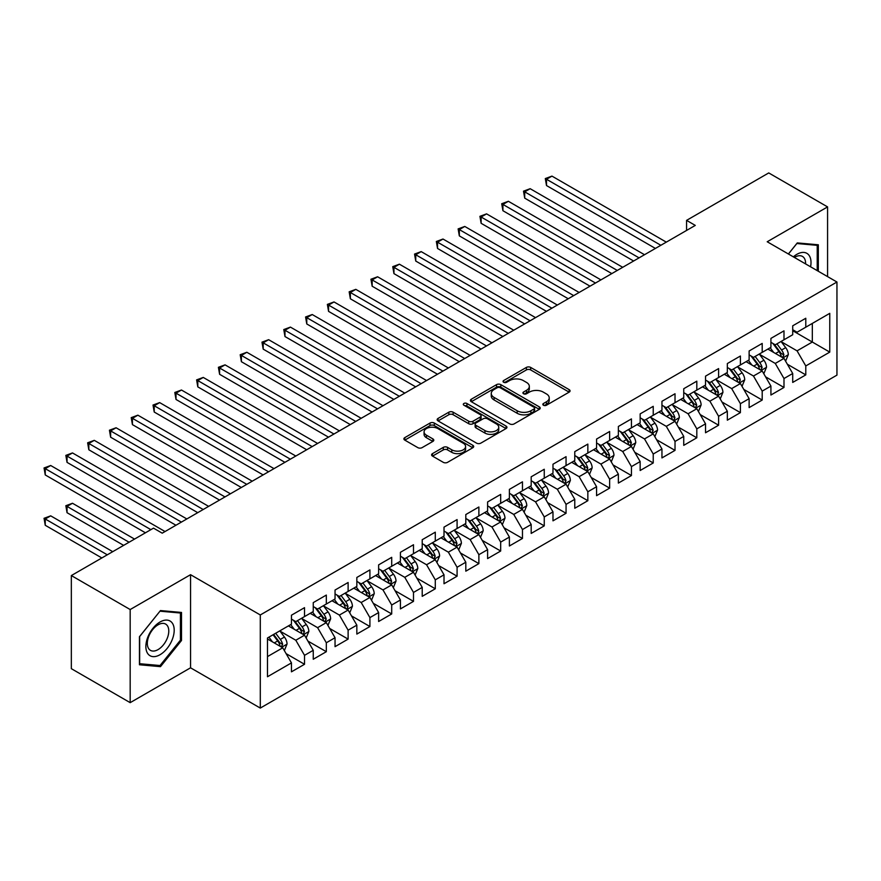 <?xml version="1.0" encoding="UTF-8"?>
<svg xmlns="http://www.w3.org/2000/svg" width="881" height="881" viewBox="0 0 881 881"><rect width="100%" height="100%" fill="white"/><g stroke="black" fill="none" stroke-linecap="round" stroke-linejoin="round"><path stroke-width="1.32" d="M543.445 405.238A2.114 1.222 0 0 0 546.44 405.238L569.17 392.122A3.028 1.751 0 0 0 570.062 390.889A3.028 1.751 0 0 0 569.17 389.644L530.67 367.421A3.028 1.751 0 0 0 526.386 367.421L503.657 380.537A2.114 1.222 0 0 0 503.04 381.407A2.114 1.222 0 0 0 503.657 382.266A2.114 1.222 0 0 0 506.652 382.266L509.592 380.57A9.68 5.594 0 0 1 523.292 380.57L526.497 382.42A9.68 5.594 0 0 1 529.327 386.374A9.68 5.594 0 0 1 526.497 390.327L523.556 392.023A2.114 1.222 0 0 0 522.94 392.893A2.114 1.222 0 0 0 523.556 393.752A2.114 1.222 0 0 0 526.552 393.752L529.492 392.056A9.68 5.594 0 0 1 543.181 392.056L546.396 393.906A9.68 5.594 0 0 1 549.226 397.86A9.68 5.594 0 0 1 546.396 401.813L543.445 403.509A2.114 1.222 0 0 0 542.828 404.379A2.114 1.222 0 0 0 543.445 405.238L543.445 403.509M432.483 453.627A3.028 1.751 0 0 0 431.591 454.86A3.028 1.751 0 0 0 432.483 456.094L443.286 462.338A3.028 1.751 0 0 0 447.559 462.338L472.8 447.757A3.028 1.751 0 0 0 473.692 446.524A3.028 1.751 0 0 0 472.8 445.29L434.3 423.056A3.028 1.751 0 0 0 430.016 423.056L404.775 437.637A3.028 1.751 0 0 0 403.894 438.87A3.028 1.751 0 0 0 404.775 440.104L417.825 447.636A3.028 1.751 0 0 0 422.098 447.636L432.901 441.403A3.028 1.751 0 0 0 433.793 440.159A3.028 1.751 0 0 0 432.901 438.925L426.437 435.192A8.094 4.669 0 0 1 424.069 431.888A8.094 4.669 0 0 1 429.058 427.571A8.094 4.669 0 0 1 437.879 428.584L463.23 443.22A8.094 4.669 0 0 1 465.597 446.524A8.094 4.669 0 0 1 460.609 450.841A8.094 4.669 0 0 1 451.788 449.828L447.559 447.383A3.028 1.751 0 0 0 443.286 447.383L432.483 453.627L432.483 456.094M130.179 609.542L130.179 702.653L190.549 667.809L190.549 574.687L130.179 609.542L71.339 575.568L153.503 528.137L162.214 533.17L695.285 225.404L686.574 220.371L686.574 230.437M190.549 574.687L260.291 614.96L836.95 282.019L836.95 375.13L260.291 708.071L260.291 614.96M827.578 276.612L827.578 206.903L767.208 241.757L836.95 282.019M827.578 206.903L768.739 172.929L686.574 220.371M509.813 423.926A3.028 1.751 0 0 0 514.086 423.926L539.326 409.346A3.028 1.751 0 0 0 540.218 408.112A3.028 1.751 0 0 0 539.326 406.879L500.826 384.645A3.028 1.751 0 0 0 496.543 384.645L471.302 399.225A3.028 1.751 0 0 0 470.421 400.459A3.028 1.751 0 0 0 471.302 401.692L509.813 423.926M464.772 405.7A2.114 1.222 0 0 1 466.919 405.998L466.919 403.487L506.068 426.085A3.028 1.751 0 0 1 506.949 427.318A3.028 1.751 0 0 1 506.068 428.551L480.828 443.132A3.028 1.751 0 0 1 476.544 443.132L438.044 420.898L438.044 418.431A3.028 1.751 0 0 0 437.152 419.664A3.028 1.751 0 0 0 438.044 420.898M438.044 418.431L448.847 412.187A3.028 1.751 0 0 1 453.12 412.187L468.736 421.206A3.028 1.751 0 0 0 473.02 421.206L480.178 417.065A3.028 1.751 0 0 0 481.07 415.832A3.028 1.751 0 0 0 480.178 414.599L463.924 405.216A2.114 1.222 0 0 1 463.307 404.346A2.114 1.222 0 0 1 464.606 403.212A2.114 1.222 0 0 1 466.919 403.487M792.713 330.716L812.326 342.037L812.326 323.415L829.759 313.35L805.785 327.192L805.785 318.261L792.713 325.805L792.713 334.747L783.991 339.78L783.991 330.849L770.919 338.392L770.919 347.323L762.197 352.356L762.197 343.425L749.125 350.979L749.125 359.911L740.403 364.943L740.403 356.012L727.332 363.556L727.332 372.487L718.61 377.52L718.61 368.588L705.538 376.143L705.538 385.074L696.816 390.107L696.816 381.176L683.744 388.719L683.744 397.661L675.022 402.694L675.022 393.752L661.95 401.307L661.95 410.238L653.228 415.27L653.228 406.339L640.157 413.883L640.157 422.825L631.435 427.858L631.435 418.916L618.363 426.47L618.363 435.401L609.641 440.434L609.641 431.503L596.569 439.057L596.569 447.989L587.847 453.021L587.847 444.09L574.775 451.634L574.775 460.565L566.054 465.597L566.054 456.666L552.982 464.221L552.982 473.152L544.26 478.185L544.26 469.254L531.188 476.797L531.188 485.728L522.466 490.772L522.466 481.83L509.394 489.384L509.394 498.316L500.672 503.348L500.672 494.417L487.6 501.961L487.6 510.903L478.879 515.936L478.879 506.993L465.807 514.548L465.807 523.479L457.085 528.512L457.085 519.581L444.013 527.135L444.013 536.066L435.291 541.099L435.291 532.168L422.219 539.712L422.219 548.643L413.497 553.675L413.497 544.744L400.426 552.299L400.426 561.23L391.704 566.263L391.704 557.332L378.632 564.875L378.632 573.806L369.91 578.839L369.91 569.908L356.838 577.462L356.838 586.394L348.116 591.426L348.116 582.495L335.044 590.039L335.044 598.981L326.322 604.014L326.322 595.071L313.251 602.626L313.251 611.557L304.529 616.59L304.529 607.659L291.457 615.202L291.457 624.144L267.483 637.987L267.483 676.74L291.457 662.897L282.735 647.799L267.483 638.989M829.759 313.35L829.759 352.114L805.785 365.945L797.063 350.847L781.271 341.729M787.372 364.249L805.785 374.888L805.785 365.945M805.785 374.888L792.713 382.431L792.713 373.5L783.991 378.533L775.269 363.435L759.477 354.305M765.578 376.837L783.991 387.464L783.991 378.533M783.991 387.464L770.919 395.018L770.919 386.076L762.197 391.109L753.475 376.011L737.683 366.892M743.784 389.413L762.197 400.051L762.197 391.109M762.197 400.051L749.125 407.595L749.125 398.664L740.403 403.696L731.682 388.598L715.89 379.48M721.991 402L740.403 412.627L740.403 403.696M740.403 412.627L727.332 420.182L727.332 411.251L718.61 416.284L709.888 401.174L694.096 392.056M700.197 414.577L718.61 425.215L718.61 416.284M718.61 425.215L705.538 432.758L705.538 423.827L696.816 428.86L688.094 413.762L672.302 404.643M678.403 427.164L696.816 437.791L696.816 428.86M696.816 437.791L683.744 445.346L683.744 436.414L675.022 441.447L666.3 426.349L650.508 417.22M656.609 439.74L675.022 450.378L675.022 441.447M675.022 450.378L661.95 457.922L661.95 448.991L653.228 454.023L644.507 438.925L628.715 429.807M634.816 452.327L653.228 462.966L653.228 454.023M653.228 462.966L640.157 470.509L640.157 461.578L631.435 466.611L622.713 451.513L606.921 442.383M613.022 464.915L631.435 475.542L631.435 466.611M631.435 475.542L618.363 483.096L618.363 474.154L609.641 479.187L600.919 464.089L585.127 454.97M591.228 477.491L609.641 488.129L609.641 479.187M609.641 488.129L596.569 495.673L596.569 486.741L587.847 491.774L579.125 476.676L563.333 467.558M569.434 490.078L587.847 500.705L587.847 491.774M587.847 500.705L574.775 508.26L574.775 499.329L566.054 504.361L557.332 489.252L541.54 480.134M547.641 502.655L566.054 513.293L566.054 504.361M566.054 513.293L552.982 520.836L552.982 511.905L544.26 516.938L535.538 501.84L519.746 492.721M525.847 515.242L544.26 525.869L544.26 516.938M544.26 525.869L531.188 533.423L531.188 524.492L522.466 529.525L513.744 514.427L497.952 505.298M504.053 527.818L522.466 538.456L522.466 529.525M522.466 538.456L509.394 546L509.394 537.069L500.672 542.101L491.95 527.003L476.158 517.885M482.259 540.405L500.672 551.032L500.672 542.101M500.672 551.032L487.6 558.587L487.6 549.656L478.879 554.689L470.157 539.59L454.365 530.461M460.466 552.993L478.879 563.62L478.879 554.689M478.879 563.62L465.807 571.174L465.807 562.232L457.085 567.265L448.363 552.167L432.571 543.048M438.672 565.569L457.085 576.207L457.085 567.265M457.085 576.207L444.013 583.751L444.013 574.819L435.291 579.852L426.569 564.754L410.777 555.625M416.878 578.156L435.291 588.783L435.291 579.852M435.291 588.783L422.219 596.338L422.219 587.396L413.497 592.439L404.775 577.33L388.984 568.212M395.084 590.733L413.497 601.371L413.497 592.439M413.497 601.371L400.426 608.914L400.426 599.983L391.704 605.016L382.982 589.918L367.19 580.799M373.291 603.32L391.704 613.947L391.704 605.016M391.704 613.947L378.632 621.501L378.632 612.57L369.91 617.603L361.188 602.505L345.396 593.376M351.497 615.896L369.91 626.534L369.91 617.603M369.91 626.534L356.838 634.078L356.838 625.147L348.116 630.179L339.394 615.081L323.602 605.963M329.703 628.483L348.116 639.11L348.116 630.179M348.116 639.11L335.044 646.665L335.044 637.734L326.322 642.767L317.601 627.668L301.809 618.539M307.91 641.071L326.322 651.698L326.322 642.767M326.322 651.698L313.251 659.252L313.251 650.31L304.529 655.343L295.807 640.245L280.015 631.126M286.116 653.647L304.529 664.285L304.529 655.343M304.529 664.285L291.457 671.829L291.457 662.897M291.457 619.112L295.807 621.623L304.529 616.59M267.483 656.609L282.735 647.799M313.251 606.524L317.601 609.046L326.322 604.014M295.807 640.245L304.529 635.212L288.406 625.906M313.251 650.31L304.529 635.212M335.044 593.948L339.394 596.459L348.116 591.426M317.601 627.668L326.322 622.636L310.2 613.319M335.044 637.734L326.322 622.636M356.838 581.361L361.188 583.883L369.91 578.839M339.394 615.081L348.116 610.048L331.994 600.743M356.838 625.147L348.116 610.048M378.632 568.774L382.982 571.295L391.704 566.263M361.188 602.505L369.91 597.472L353.788 588.156M378.632 612.57L369.91 597.472M400.426 556.197L404.775 558.708L413.497 553.675M382.982 589.918L391.704 584.885L375.581 575.568M400.426 599.983L391.704 584.885M422.219 543.61L426.569 546.132L435.291 541.099M404.775 577.33L413.497 572.298L397.375 562.992M422.219 587.396L413.497 572.298M444.013 531.034L448.363 533.545L457.085 528.512M426.569 564.754L435.291 559.721L419.169 550.405M444.013 574.819L435.291 559.721M465.807 518.446L470.157 520.968L478.879 515.936M448.363 552.167L457.085 547.134L440.963 537.828M465.807 562.232L457.085 547.134M487.6 505.87L491.95 508.381L500.672 503.348M470.157 539.59L478.879 534.558L462.756 525.241M487.6 549.656L478.879 534.558M509.394 493.283L513.744 495.805L522.466 490.772M491.95 527.003L500.672 521.97L484.55 512.665M509.394 537.069L500.672 521.97M531.188 480.696L535.538 483.217L544.26 478.185M513.744 514.427L522.466 509.394L506.344 500.078M531.188 524.492L522.466 509.394M552.982 468.119L557.332 470.63L566.054 465.597M535.538 501.84L544.26 496.807L528.137 487.49M552.982 511.905L544.26 496.807M574.775 455.532L579.125 458.054L587.847 453.021M557.332 489.252L566.054 484.22L549.931 474.914M574.775 499.329L566.054 484.22M596.569 442.956L600.919 445.467L609.641 440.434M579.125 476.676L587.847 471.643L571.725 462.327M596.569 486.741L587.847 471.643M618.363 430.369L622.713 432.89L631.435 427.858M600.919 464.089L609.641 459.056L593.519 449.75M618.363 474.154L609.641 459.056M640.157 417.792L644.507 420.303L653.228 415.27M622.713 451.513L631.435 446.48L615.312 437.163M640.157 461.578L631.435 446.48M661.95 405.205L666.3 407.727L675.022 402.694M644.507 438.925L653.228 433.893L637.106 424.587M661.95 448.991L653.228 433.893M683.744 392.629L688.094 395.14L696.816 390.107M666.3 426.349L675.022 421.316L658.9 412M683.744 436.414L675.022 421.316M705.538 380.041L709.888 382.552L718.61 377.52M688.094 413.762L696.816 408.729L680.694 399.423M705.538 423.827L696.816 408.729M727.332 367.454L731.682 369.976L740.403 364.943M709.888 401.174L718.61 396.142L702.487 386.836M727.332 411.251L718.61 396.142M749.125 354.878L753.475 357.389L762.197 352.356M731.682 388.598L740.403 383.565L724.281 374.249M749.125 398.664L740.403 383.565M770.919 342.291L775.269 344.812L783.991 339.78M753.475 376.011L762.197 370.978L746.075 361.673M770.919 386.076L762.197 370.978M792.713 329.714L797.063 332.225L805.785 327.192M775.269 363.435L783.991 358.402L767.869 349.085M792.713 373.5L783.991 358.402M71.339 575.568L71.339 668.679L130.179 702.653M190.549 667.809L260.291 708.071M797.063 350.847L812.326 342.037L829.759 352.114M818.317 271.26L818.317 244.786L797.283 242.914L788.385 253.981M181.508 640.487L181.508 612.449L160.474 610.566L139.44 636.732L139.44 664.77L160.474 666.653L181.508 640.487L180.418 639.859M544.293 405.535L546.396 404.335A9.68 5.594 0 0 0 549.226 400.381L549.226 397.86M529.327 386.374L529.327 388.895A9.68 5.594 0 0 1 526.497 392.849L524.404 394.049M569.137 392.144L530.67 369.932A3.028 1.751 0 0 0 526.386 369.932L504.505 382.563M539.293 409.368L500.826 387.166A3.028 1.751 0 0 0 496.543 387.166L471.346 401.714M533.985 408.982A2.114 1.222 0 0 0 534.602 408.112A2.114 1.222 0 0 0 533.985 407.253L500.188 387.739A2.114 1.222 0 0 0 497.192 387.739L494.087 389.523A9.68 5.594 0 0 0 491.257 393.477A9.68 5.594 0 0 0 494.087 397.43L517.191 410.766A9.68 5.594 0 0 0 530.88 410.766L533.985 408.982L533.985 411.493A2.114 1.222 0 0 0 534.602 410.634L534.602 408.112M491.257 393.477L491.257 395.998A9.68 5.594 0 0 0 494.087 399.952L494.087 397.43M533.985 411.493L530.88 413.288A9.68 5.594 0 0 1 517.191 413.288L494.087 399.952M438.077 420.92L448.847 414.709L448.847 412.187M481.07 415.832L481.07 418.354A3.028 1.751 0 0 1 480.178 419.587L473.02 423.717A3.028 1.751 0 0 1 468.736 423.717L453.12 414.709A3.028 1.751 0 0 0 448.847 414.709M466.919 405.998L506.024 428.573M484.946 430.556A8.094 4.669 0 0 0 493.756 431.569A8.094 4.669 0 0 0 498.756 427.252A8.094 4.669 0 0 0 496.388 423.948L487.457 418.794A3.028 1.751 0 0 0 483.173 418.794L476.015 422.935A3.028 1.751 0 0 0 475.123 424.168A3.028 1.751 0 0 0 476.015 425.402L484.946 430.556L484.946 433.078A8.094 4.669 0 0 0 493.756 434.091A8.094 4.669 0 0 0 498.756 429.774L498.756 427.252M475.123 424.168L475.123 426.69A3.028 1.751 0 0 0 476.015 427.924L476.015 425.402M484.946 433.078L476.015 427.924M465.597 446.524L465.597 449.046A8.094 4.669 0 0 1 460.609 453.352A8.094 4.669 0 0 1 451.788 452.349L447.559 449.905A3.028 1.751 0 0 0 443.286 449.905L432.516 456.116M424.069 431.888L424.069 434.41A8.094 4.669 0 0 0 426.437 437.714L426.437 435.192M432.868 441.425L426.437 437.714M472.767 447.779L434.3 425.578A3.028 1.751 0 0 0 430.016 425.578L404.82 440.126M158.25 665.375L160.474 666.653M785.599 361.188L788.308 354.603A8.171 4.713 -120 0 0 785.698 347.643L781.073 341.465M773.694 352.455L770.17 347.753M546.506 235.888L611.821 273.595L502.919 210.713L502.919 204.425L508.37 201.286L622.713 267.306M782.449 357.51L783.892 354.944A8.171 4.713 -120 0 0 781.557 350.032L776.932 343.854M774.289 344.24L780.004 351.871A4.163 2.401 60 0 1 780.764 353.138L783.892 354.944M772.846 343.414L778.947 351.541A8.171 4.713 60 0 1 781.282 356.453L781.447 356.926M660.86 245.281L546.506 179.261L551.958 176.112L666.3 242.132M655.409 248.431L546.506 185.55L546.506 179.261L545.306 178.568L551.958 176.112M546.506 185.55L545.306 178.568M763.805 373.775L766.514 367.179A8.171 4.713 -120 0 0 763.904 360.23L759.279 354.041M751.9 365.031L748.376 360.34M524.713 248.464L590.028 286.171L481.125 223.3L481.125 217.012L486.576 213.863L600.919 279.883M760.655 370.097L762.098 367.531A8.171 4.713 -120 0 0 759.763 362.62L755.138 356.442M752.495 356.827L758.211 364.459A4.163 2.401 60 0 1 758.97 365.714L762.098 367.531M751.053 355.99L757.153 364.128A8.171 4.713 60 0 1 759.488 369.04L759.653 369.513M742.011 386.363L744.72 379.766A8.171 4.713 -120 0 0 742.11 372.806L737.485 366.628M730.107 377.619L726.583 372.916M502.919 261.051L568.234 298.758L459.331 235.888L459.331 229.589L464.783 226.45L579.125 292.47M738.862 382.673L740.304 380.107A8.171 4.713 -120 0 0 737.97 375.196L733.344 369.018M730.701 369.403L736.417 377.035A4.163 2.401 60 0 1 737.177 378.301L740.304 380.107M729.259 368.577L735.36 376.705A8.171 4.713 60 0 1 737.694 381.627L737.86 382.09M639.066 257.869L524.713 191.849L530.164 188.699L644.507 254.719M633.615 261.007L524.713 198.137L524.713 191.849L523.512 191.155L530.164 188.699M524.713 198.137L523.512 191.155M617.273 270.445L501.718 203.731L508.37 201.286M502.919 210.713L501.718 203.731M810.575 266.8A20.032 11.563 120 0 0 809.121 255.435A20.032 11.563 120 0 0 793.363 256.856M805.575 263.915A15.164 8.755 120 0 0 804.155 258.001A15.164 8.755 120 0 0 802.448 256.415A15.164 8.755 120 0 0 794.387 257.45M796.809 243.508L817.227 245.347L817.227 270.632M815.872 244.566L817.227 245.347M788.429 254.003L796.853 243.53M147.766 653.625A20.032 11.563 120 0 0 167.115 648.438A20.032 11.563 120 0 0 172.302 623.098A20.032 11.563 120 0 0 152.953 628.285A20.032 11.563 120 0 0 147.766 653.625M148.757 648.768A15.164 8.755 120 0 0 150.464 650.354A15.164 8.755 120 0 0 164.582 643.273A15.164 8.755 120 0 0 167.335 625.653A15.164 8.755 120 0 0 165.639 624.078A15.164 8.755 120 0 0 151.521 631.159A15.164 8.755 120 0 0 148.757 648.768M160.034 611.194L180.418 613.011L180.418 640.179L160.034 665.529L139.661 663.712L139.661 636.545L159.99 611.161M179.063 612.229L180.418 613.011M720.218 398.939L722.927 392.342A8.171 4.713 -120 0 0 720.317 385.393L715.691 379.215M708.313 390.206L704.789 385.504M481.125 273.628L546.44 311.345L437.538 248.464L437.538 242.176L442.989 239.026L557.332 305.046M717.068 395.261L718.511 392.695A8.171 4.713 -120 0 0 716.176 387.783L711.551 381.605M708.908 381.991L714.623 389.622A4.163 2.401 60 0 1 715.383 390.889L718.511 392.695M707.465 381.154L713.566 389.292A8.171 4.713 60 0 1 715.901 394.203L716.066 394.677M698.424 411.526L701.133 404.93A8.171 4.713 -120 0 0 698.523 397.97L693.898 391.792M686.519 402.782L682.995 398.08M459.331 286.215L524.647 323.922L415.744 261.051L415.744 254.752L421.195 251.614L535.538 317.634M695.274 407.837L696.717 405.282A8.171 4.713 -120 0 0 694.382 400.359L689.757 394.181M687.114 394.567L692.829 402.199A4.163 2.401 60 0 1 693.589 403.465L696.717 405.282M685.671 393.741L691.772 401.879A8.171 4.713 60 0 1 694.107 406.791L694.272 407.264M595.479 283.032L479.925 216.319L486.576 213.863M481.125 223.3L479.925 216.319M573.685 295.609L458.131 228.895L464.783 226.45M459.331 235.888L458.131 228.895M676.63 424.102L679.339 417.517A8.171 4.713 -120 0 0 676.729 410.557L672.104 404.379M664.726 415.369L661.202 410.667M437.538 298.791L502.853 336.509L393.95 273.628L393.95 267.339L399.401 264.19L513.744 330.21M673.48 420.424L674.923 417.858A8.171 4.713 -120 0 0 672.588 412.947L667.963 406.769M665.32 407.154L671.036 414.786A4.163 2.401 60 0 1 671.796 416.052L674.923 417.858M663.878 406.328L669.978 414.455A8.171 4.713 60 0 1 672.313 419.367L672.478 419.841M551.891 308.196L436.337 241.482L442.989 239.026M437.538 248.464L436.337 241.482M654.836 436.69L657.545 430.093A8.171 4.713 -120 0 0 654.935 423.144L650.31 416.955M642.932 427.946L639.408 423.254M415.744 311.378L481.059 349.085L372.156 286.215L372.156 279.927L377.608 276.777L491.95 342.797M651.687 433L653.129 430.446A8.171 4.713 -120 0 0 650.795 425.534L646.169 419.345M643.526 419.73L649.242 427.373A4.163 2.401 60 0 1 650.002 428.629L653.129 430.446M642.084 418.904L648.185 427.043A8.171 4.713 60 0 1 650.519 431.954L650.685 432.428M530.098 320.772L414.544 254.069L421.195 251.614M415.744 261.051L414.544 254.069M633.043 449.266L635.752 442.68A8.171 4.713 -120 0 0 633.142 435.721L628.516 429.543M621.138 440.533L617.614 435.831M393.95 323.966L459.265 361.673L350.363 298.791L350.363 292.503L355.814 289.353L470.157 355.373M629.893 445.588L631.336 443.022A8.171 4.713 -120 0 0 629.001 438.11L624.376 431.932M621.733 432.318L627.448 439.949A4.163 2.401 60 0 1 628.208 441.216L631.336 443.022M620.29 431.492L626.391 439.619A8.171 4.713 60 0 1 628.726 444.531L628.891 445.004M611.249 461.853L613.958 455.257A8.171 4.713 -120 0 0 611.348 448.308L606.723 442.119M599.344 453.109L595.82 448.418M372.156 336.542L437.472 374.249L328.569 311.378L328.569 305.09L334.02 301.941L448.363 367.961M608.099 458.175L609.542 455.609A8.171 4.713 -120 0 0 607.207 450.698L602.582 444.52M599.939 444.905L605.654 452.537A4.163 2.401 60 0 1 606.414 453.792L609.542 455.609M598.496 444.068L604.597 452.206A8.171 4.713 60 0 1 606.932 457.118L607.097 457.591M589.455 474.441L592.164 467.844A8.171 4.713 -120 0 0 589.554 460.884L584.929 454.706M577.551 465.697L574.027 460.994M350.363 349.129L415.678 386.836L306.775 323.966L306.775 317.667L312.226 314.528L426.569 380.548M586.306 470.751L587.748 468.185A8.171 4.713 -120 0 0 585.413 463.274L580.788 457.096M578.145 457.481L583.861 465.113A4.163 2.401 60 0 1 584.621 466.379L587.748 468.185M576.703 456.655L582.804 464.783A8.171 4.713 60 0 1 585.138 469.694L585.303 470.168M567.661 487.017L570.37 480.42A8.171 4.713 -120 0 0 567.76 473.471L563.135 467.293M555.757 478.273L552.233 473.582M328.569 361.706L393.884 399.423L284.981 336.542L284.981 330.254L290.433 327.104L404.775 393.124M564.512 483.339L565.954 480.773A8.171 4.713 -120 0 0 563.62 475.861L558.995 469.683M556.351 470.069L562.067 477.7A4.163 2.401 60 0 1 562.827 478.967L565.954 480.773M554.909 469.232L561.01 477.37A8.171 4.713 60 0 1 563.344 482.281L563.51 482.755M545.868 499.604L548.577 493.008A8.171 4.713 -120 0 0 545.967 486.048L541.341 479.87M533.963 490.86L530.439 486.158M306.775 374.293L372.09 412L263.188 349.129L263.188 342.83L268.639 339.692L382.982 405.712M542.718 495.915L544.161 493.36A8.171 4.713 -120 0 0 541.826 488.437L537.201 482.259M534.558 482.645L540.273 490.276A4.163 2.401 60 0 1 541.033 491.543L544.161 493.36M533.115 481.819L539.216 489.957A8.171 4.713 60 0 1 541.551 494.869L541.716 495.342M524.074 512.18L526.783 505.584A8.171 4.713 -120 0 0 524.173 498.635L519.548 492.457M512.169 503.447L508.645 498.745M284.981 386.869L350.297 424.587L241.394 361.706L241.394 355.417L246.845 352.268L361.188 418.288M520.924 508.502L522.367 505.936A8.171 4.713 -120 0 0 520.032 501.025L515.407 494.847M512.764 495.232L518.48 502.864A4.163 2.401 60 0 1 519.239 504.13L522.367 505.936M511.321 494.395L517.422 502.533A8.171 4.713 60 0 1 519.757 507.445L519.922 507.919M502.28 524.768L504.989 518.171A8.171 4.713 -120 0 0 502.379 511.211L497.754 505.033M490.376 516.024L486.852 511.332M263.188 399.456L328.503 437.163L219.6 374.293L219.6 368.005L225.051 364.855L339.394 430.875M499.131 521.078L500.573 518.524A8.171 4.713 -120 0 0 498.239 513.612L493.613 507.423M490.97 507.808L496.686 515.44A4.163 2.401 60 0 1 497.446 516.707L500.573 518.524M489.528 506.982L495.629 515.121A8.171 4.713 60 0 1 497.963 520.032L498.128 520.506M480.486 537.344L483.195 530.758A8.171 4.713 -120 0 0 480.586 523.799L475.96 517.621M468.582 528.611L465.058 523.909M241.394 412.044L306.709 449.75L197.807 386.869L197.807 380.581L203.258 377.431L317.601 443.451M477.337 533.666L478.779 531.1A8.171 4.713 -120 0 0 476.445 526.188L471.82 520.01M469.177 520.396L474.892 528.027A4.163 2.401 60 0 1 475.652 529.294L478.779 531.1M467.734 519.57L473.835 527.697A8.171 4.713 60 0 1 476.169 532.609L476.335 533.082M458.693 549.931L461.402 543.335A8.171 4.713 -120 0 0 458.792 536.386L454.167 530.197M446.788 541.187L443.264 536.496M219.6 424.62L284.915 462.327L176.013 399.456L176.013 393.168L181.464 390.019L295.807 456.039M455.543 546.253L456.986 543.687A8.171 4.713 -120 0 0 454.651 538.776L450.026 532.598M447.383 532.972L453.098 540.615A4.163 2.401 60 0 1 453.858 541.87L456.986 543.687M445.94 532.146L452.041 540.284A8.171 4.713 60 0 1 454.376 545.196L454.541 545.669M508.304 333.359L392.75 266.646L399.401 264.19M393.95 273.628L392.75 266.646M486.51 345.947L370.956 279.233L377.608 276.777M372.156 286.215L370.956 279.233M464.716 358.523L349.162 291.809L355.814 289.353M350.363 298.791L349.162 291.809M442.923 371.11L327.369 304.397L334.02 301.941M328.569 311.378L327.369 304.397M421.129 383.687L305.575 316.973L312.226 314.528M306.775 323.966L305.575 316.973M399.335 396.274L283.781 329.56L290.433 327.104M284.981 336.542L283.781 329.56M377.542 408.85L261.987 342.147L268.639 339.692M263.188 349.129L261.987 342.147M355.748 421.437L240.194 354.724L246.845 352.268M241.394 361.706L240.194 354.724M333.954 434.025L218.4 367.311L225.051 364.855M219.6 374.293L218.4 367.311M436.899 562.507L439.608 555.922A8.171 4.713 -120 0 0 436.998 548.962L432.373 542.784M424.994 553.775L421.47 549.072M197.807 437.207L263.122 474.914L154.219 412.033L154.219 405.745L159.67 402.606L274.013 468.626M433.749 558.829L435.192 556.263A8.171 4.713 -120 0 0 432.857 551.352L428.232 545.174M425.589 545.559L431.305 553.191A4.163 2.401 60 0 1 432.064 554.457L435.192 556.263M424.146 544.733L430.247 552.861A8.171 4.713 60 0 1 432.582 557.772L432.747 558.246M312.16 446.601L196.606 379.887L203.258 377.431M197.807 386.869L196.606 379.887M415.105 575.095L417.814 568.498A8.171 4.713 -120 0 0 415.204 561.549L410.579 555.371M403.201 566.351L399.677 561.66M176.013 449.784L241.328 487.49L132.425 424.62L132.425 418.332L137.877 415.182L252.219 481.202M411.956 571.417L413.398 568.851A8.171 4.713 -120 0 0 411.064 563.939L406.438 557.761M403.795 558.147L409.511 565.778A4.163 2.401 60 0 1 410.271 567.045L413.398 568.851M402.353 557.31L408.454 565.448A8.171 4.713 60 0 1 410.788 570.359L410.953 570.833M290.367 459.188L174.812 392.474L181.464 390.019M176.013 399.456L174.812 392.474M393.311 587.682L396.021 581.086A8.171 4.713 -120 0 0 393.411 574.126L388.785 567.948M381.407 578.938L377.883 574.236M154.219 462.371L219.534 500.078L110.632 437.207L110.632 430.908L116.083 427.77L230.426 493.789M390.162 583.993L391.605 581.427A8.171 4.713 -120 0 0 389.27 576.515L384.645 570.337M382.002 570.723L387.717 578.354A4.163 2.401 60 0 1 388.477 579.621L391.605 581.427M380.559 569.897L386.66 578.035A8.171 4.713 60 0 1 388.995 582.947L389.16 583.42M268.573 471.764L153.019 405.051L159.67 402.606M154.219 412.033L153.019 405.051M371.518 600.258L374.227 593.662A8.171 4.713 -120 0 0 371.617 586.713L366.992 580.535M359.613 591.525L356.089 586.823M132.425 474.947L197.74 512.665L88.838 449.784L88.838 443.495L94.289 440.346L208.632 506.366M368.368 596.58L369.811 594.014A8.171 4.713 -120 0 0 367.476 589.103L362.851 582.925M360.208 583.31L365.923 590.942A4.163 2.401 60 0 1 366.683 592.208L369.811 594.014M358.765 582.473L364.866 590.611A8.171 4.713 60 0 1 367.201 595.523L367.366 595.997M246.779 484.352L131.225 417.638L137.877 415.182M132.425 424.62L131.225 417.638M349.724 612.846L352.433 606.249A8.171 4.713 -120 0 0 349.823 599.289L345.198 593.111M337.819 604.102L334.295 599.41M110.632 487.534L175.947 525.241L67.044 462.371L67.044 456.072L72.495 452.933L186.838 518.953M346.574 609.156L348.017 606.602A8.171 4.713 -120 0 0 345.682 601.69L341.057 595.501M338.414 595.886L344.13 603.518A4.163 2.401 60 0 1 344.889 604.784L348.017 606.602M336.971 595.06L343.072 603.199A8.171 4.713 60 0 1 345.407 608.11L345.572 608.584M224.985 496.928L109.431 430.214L116.083 427.77M110.632 437.207L109.431 430.214M327.93 625.422L330.639 618.836A8.171 4.713 -120 0 0 328.029 611.877L323.404 605.699M316.026 616.689L312.502 611.987M88.838 500.122L145.431 532.796L45.25 474.947L45.25 468.659L50.702 465.509L165.044 531.529M324.781 621.744L326.223 619.178A8.171 4.713 -120 0 0 323.889 614.266L319.263 608.088M316.62 608.474L322.336 616.105A4.163 2.401 60 0 1 323.096 617.372L326.223 619.178M315.178 607.648L321.279 615.775A8.171 4.713 60 0 1 323.613 620.687L323.779 621.16M203.192 509.515L87.637 442.802L94.289 440.346M88.838 449.784L87.637 442.802M306.136 638.009L308.846 631.413A8.171 4.713 -120 0 0 306.236 624.464L301.61 618.275M294.232 629.265L290.708 624.574M134.54 539.084L72.495 503.26L67.044 506.41L67.044 512.698L123.637 545.372M302.987 634.331L304.43 631.765A8.171 4.713 -120 0 0 302.095 626.854L297.47 620.665M294.827 621.05L300.542 628.693A4.163 2.401 60 0 1 301.302 629.948L304.43 631.765M293.384 620.224L299.485 628.362A8.171 4.713 60 0 1 301.82 633.274L301.985 633.747M67.044 512.698L65.844 505.716L129.089 542.233M65.844 505.716L72.495 503.26M181.398 522.092L65.844 455.389L72.495 452.933M67.044 462.371L65.844 455.389M284.343 650.585L287.052 644A8.171 4.713 -120 0 0 284.442 637.04L279.817 630.862M272.438 641.853L268.914 637.15M112.746 551.671L50.702 515.848L45.25 518.986L45.25 525.285L101.844 557.959M281.193 646.907L282.636 644.341A8.171 4.713 -120 0 0 280.301 639.43L275.676 633.252M273.628 634.43L278.748 641.269A4.163 2.401 60 0 1 279.508 642.535L282.636 644.341M273.055 634.76L277.691 640.939A8.171 4.713 60 0 1 280.026 645.85L280.191 646.324M45.25 525.285L44.05 518.303L107.295 554.81M44.05 518.303L50.702 515.848M150.882 529.646L44.05 467.965L50.702 465.509M45.25 474.947L44.05 467.965M546.396 404.335L546.396 401.813M523.556 393.752L523.556 392.023M526.497 392.849L526.497 390.327M503.657 382.266L503.657 380.537M526.386 369.932L526.386 367.421M530.67 369.932L530.67 367.421M569.17 392.122L569.17 389.644M471.302 401.692L471.302 399.225M496.543 387.166L496.543 384.645M500.826 387.166L500.826 384.645M539.326 409.346L539.326 406.879M517.191 413.288L517.191 410.766M530.88 413.288L530.88 410.766M453.12 414.709L453.12 412.187M468.736 423.717L468.736 421.206M473.02 423.717L473.02 421.206M480.178 419.587L480.178 417.065M506.068 428.551L506.068 426.085M443.286 449.905L443.286 447.383M447.559 449.905L447.559 447.383M451.788 452.349L451.788 449.828M432.901 441.403L432.901 438.925M404.775 440.104L404.775 437.637M430.016 425.578L430.016 423.056M434.3 425.578L434.3 423.056M472.8 447.757L472.8 445.29M782.967 357.807L788.253 354.757M781.557 350.032L785.698 347.643M775.533 353.512L778.947 351.541M761.173 370.394L766.459 367.344M759.763 362.62L763.904 360.23M753.74 366.1L757.153 364.128M739.379 382.971L744.665 379.92M737.97 375.196L742.11 372.806M731.946 378.676L735.36 376.705M717.586 395.558L722.872 392.508M716.176 387.783L720.317 385.393M710.152 391.263L713.566 389.292M695.792 408.134L701.078 405.084M694.382 400.359L698.523 397.97M688.358 403.839L691.772 401.879M673.998 420.722L679.284 417.671M672.588 412.947L676.729 410.557M666.565 416.427L669.978 414.455M652.204 433.298L657.49 430.247M650.795 425.534L654.935 423.144M644.771 429.014L648.185 427.043M630.411 445.885L635.697 442.835M629.001 438.11L633.142 435.721M622.977 441.59L626.391 439.619M608.617 458.472L613.903 455.422M607.207 450.698L611.348 448.308M601.183 454.178L604.597 452.206M586.823 471.049L592.109 467.998M585.413 463.274L589.554 460.884M579.39 466.754L582.804 464.783M565.029 483.636L570.315 480.586M563.62 475.861L567.76 473.471M557.596 479.341L561.01 477.37M543.236 496.212L548.522 493.162M541.826 488.437L545.967 486.048M535.802 491.917L539.216 489.957M521.442 508.8L526.728 505.749M520.032 501.025L524.173 498.635M514.008 504.505L517.422 502.533M499.648 521.376L504.934 518.325M498.239 513.612L502.379 511.211M492.215 517.092L495.629 515.121M477.854 533.963L483.14 530.913M476.445 526.188L480.586 523.799M470.421 529.668L473.835 527.697M456.061 546.55L461.347 543.489M454.651 538.776L458.792 536.386M448.627 542.255L452.041 540.284M434.267 559.127L439.553 556.076M432.857 551.352L436.998 548.962M426.833 554.832L430.247 552.861M412.473 571.714L417.759 568.663M411.064 563.939L415.204 561.549M405.04 567.419L408.454 565.448M390.679 584.29L395.965 581.24M389.27 576.515L393.411 574.126M383.246 579.995L386.66 578.035M368.886 596.878L374.172 593.827M367.476 589.103L371.617 586.713M361.452 592.583L364.866 590.611M347.092 609.454L352.378 606.403M345.682 601.69L349.823 599.289M339.659 605.17L343.072 603.199M325.298 622.041L330.584 618.991M323.889 614.266L328.029 611.877M317.865 617.746L321.279 615.775M303.505 634.628L308.791 631.567M302.095 626.854L306.236 624.464M296.071 630.333L299.485 628.362M281.711 647.205L286.997 644.154M280.301 639.43L284.442 637.04M274.277 642.91L277.691 640.939"/></g></svg>
